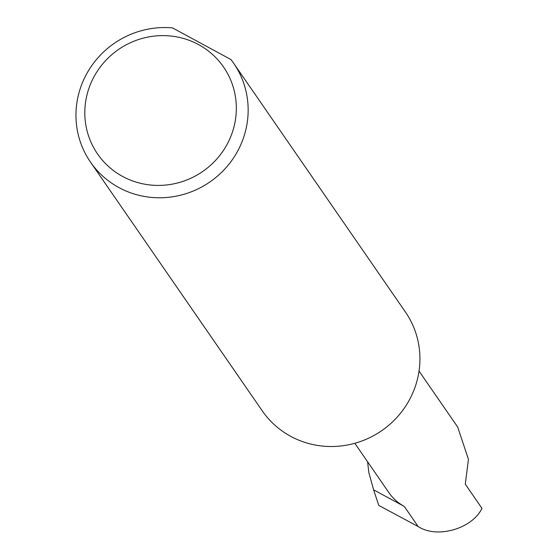 <?xml version="1.0" encoding="UTF-8"?>
<svg xmlns="http://www.w3.org/2000/svg" width="558" height="558" viewBox="0 0 558 558"><rect width="100%" height="100%" fill="white"/><g stroke="black" fill="none" stroke-linecap="round" stroke-linejoin="round"><path stroke-width="0.84" d="M419.03 371.077L457.7 427.072L468.448 459.353L465.295 484.191L481.993 508.38C471.991 528.928 436.886 538.916 418.172 526.536L378.77 505.415L373.595 489.826L368.838 472.563L367.589 461.773M226.164 146.022A76.544 74.109 -34.6 0 0 198.495 44.563A76.544 74.109 -34.6 0 0 94.979 75.002A76.544 74.109 -34.6 0 0 122.648 176.461A76.544 74.109 -34.6 0 0 226.164 146.022M230.914 59.532A86.985 84.209 145.4 0 1 233.635 63.235A86.985 84.209 145.4 0 1 236.592 153.018A86.985 84.209 145.4 0 1 90.48 162.092A86.985 84.209 145.4 0 1 87.522 72.31A86.985 84.209 145.4 0 1 172.492 27.9L230.914 59.532M233.635 63.235L405.401 311.978A86.985 84.209 145.4 0 1 408.365 401.76A86.985 84.209 145.4 0 1 262.253 410.834L90.48 162.092M354.818 443.289L388.926 492.672A46.935 45.442 -34.6 0 0 404.292 506.441L373.595 489.826M404.292 506.441L418.172 526.536"/></g></svg>
